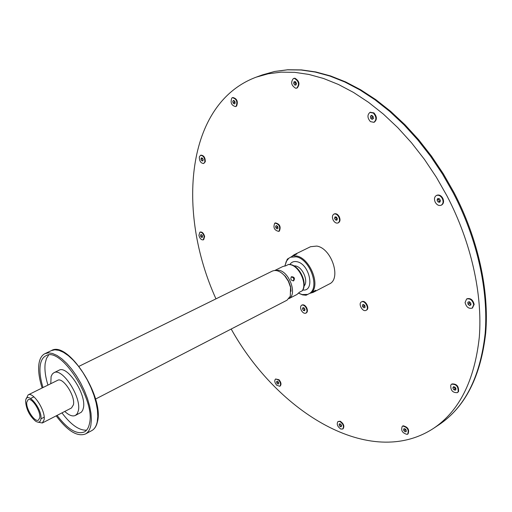 <?xml version="1.0" encoding="UTF-8"?>
<svg xmlns="http://www.w3.org/2000/svg" width="512" height="512" viewBox="0 0 512 512"><rect width="100%" height="100%" fill="white"/><g stroke="black" fill="none" stroke-linecap="round" stroke-linejoin="round"><path stroke-width="0.77" d="M57.062 415.398C67.622 429.242 76.704 434.758 84.307 431.962C86.886 430.566 88.602 427.802 89.459 423.674C95.789 400.115 60.595 345.85 45.888 355.782C42.81 357.338 40.915 360.627 40.205 365.658C39.45 371.738 40.384 379.034 43.008 387.539M48.646 355.046L46.451 358.502L45.21 363.251C44.422 369.325 45.331 376.614 47.942 385.101M61.952 412.883C70.918 424.762 79.117 430.528 86.541 430.182M64.774 411.437C69.037 415.379 72.582 416.717 75.411 415.443L77.28 413.638L78.368 410.611C81.696 397.248 62.157 367.226 53.882 372.755L52.339 374.01L51.104 376.486L50.784 383.693M75.411 415.443L81.293 412.237L82.682 410.298L83.386 408.013C86.784 394.65 67.264 364.73 58.925 370.285L53.882 372.755M37.952 422.15L42.31 422.989L44.109 419.834C45.926 411.149 33.254 391.43 28.141 394.893L26.221 398.893M42.31 422.989L71.494 407.981L73.427 404.794C75.52 396.096 62.925 376.774 57.562 380.346L28.141 394.893M25.658 400.755C26.547 389.766 42.758 409.261 40.896 419.226C40.275 422.33 38.49 422.963 35.526 421.126C29.568 415.904 26.259 409.35 25.6 401.453L25.658 400.755M39.738 417.824C41.024 411.501 31.84 397.197 28.128 399.706L26.79 402.125C25.626 408.531 34.701 422.611 38.432 420.134L39.738 417.824M56.186 415.853C67.475 430.918 77.222 436.973 85.427 433.997C88.134 432.531 89.939 429.638 90.848 425.306L91.392 419.821L91.002 413.389L89.683 406.24L87.482 398.624L84.461 390.829L80.736 383.136L76.448 375.834L71.75 369.197L66.822 363.462L61.85 358.835L57.011 355.462L52.474 353.459L48.403 352.864L44.915 353.67C41.658 355.309 39.654 358.797 38.906 364.128C38.099 370.758 39.174 378.701 42.131 387.974M95.552 399.059L287.014 300.205L290.298 296.224L290.534 287.264L288.371 281.267L284.838 275.962C280.371 271.155 276.205 269.53 272.333 271.098L79.034 366.304M291.04 291.27L290.579 286.656L288.595 281.152L285.35 276.282L281.914 273.178M291.162 276.954C293.587 277.357 294.317 278.688 293.35 280.947M288.966 298.605L297.024 294.445L299.418 292.23L302.381 290.707L299.386 292.282M302.381 290.707C307.846 283.558 300 266.227 290.707 264.595L288.666 264.384L285.69 265.85L282.912 266.47L274.784 270.477M291.552 256.659L294.061 254.771L296.813 253.978L293.114 255.782L296.525 255.987C309.318 257.946 320.288 283.59 312.064 292.166L315.712 290.266L313.062 292.435L309.747 293.363M231.181 329.03C277.658 412.493 370.157 469.658 433.408 428.448C459.245 411.136 474.541 380.717 479.302 337.197C482.707 294.477 471.245 242.336 446.995 195.904L436.294 177.12L424.403 159.328L411.501 142.771L397.773 127.648L383.405 114.131L368.595 102.368L353.555 92.461L338.464 84.48L323.514 78.47L308.87 74.432L294.688 72.339L281.114 72.147L268.256 73.779L256.23 77.146C185.491 103.514 176.474 211.878 215.968 298.861M277.939 381.664L278.637 382.886M340.326 424.038L341.568 425.728M404.96 428.813L405.056 429.741L406.189 430.822M454.253 386.912L455.085 388.845L455.955 389.126M469.222 301.683L469.344 303.36L470.912 304.672M438.81 198.656L438.502 199.366L439.494 201.261L440.154 201.376M371.968 115.546L372.128 117.619L373.318 118.579M295.418 81.696L295.142 82.669L296.166 84.422M234.221 100.806L234.47 102.406L235.123 102.97M202.445 158.202L203.066 160.102M201.907 235.11L202.477 236.397M303.904 307.885L304.928 309.786M363.814 304.666L363.962 305.926L365.011 306.88M336.147 217.043L335.955 217.587L337.171 219.36M277.037 225.99L277.222 227.226L277.952 227.885M276.8 382.982L277.894 384.077L278.765 383.718L278.541 382.266L277.446 381.171L276.576 381.53L276.8 382.982L278.035 382.285M277.894 384.077L278.746 383.59M339.072 424.774L339.872 426.317L341.126 426.81L341.587 425.766L340.787 424.224L339.526 423.731L339.072 424.774L340.282 424.026M339.872 426.317L341.107 425.549M403.789 430.566L405.107 431.827L406.259 431.494L406.093 429.894L404.768 428.634L403.622 428.973L403.789 430.566L405.056 429.741M405.107 431.827L406.214 431.098M453.773 389.69L455.366 390.214L456.038 388.96L455.117 387.187L453.517 386.675L452.851 387.923L453.773 389.69L455.085 388.845M452.851 387.923L454.163 387.078M469.523 305.491L470.931 304.915L470.79 303.008L469.235 301.677L467.834 302.259L467.974 304.166L469.523 305.491L470.893 304.685M467.974 304.166L469.344 303.36M437.069 200.083L438.061 201.984L439.763 202.278L440.467 200.672L439.469 198.771L437.773 198.477L437.069 200.083L438.502 199.366M438.061 201.984L439.494 201.261M370.445 116.198L370.662 118.24L372.122 119.411L373.376 118.541L373.158 116.499L371.693 115.328L370.445 116.198L371.91 115.584M370.662 118.24L372.128 117.619M293.683 83.219L294.592 84.966L295.974 85.088L296.442 83.456L295.526 81.702L294.144 81.587L293.683 83.219L295.142 82.669M294.592 84.966L296.051 84.416M232.781 101.133L233.062 102.938L234.246 103.955L235.155 103.168L234.874 101.363L233.683 100.346L232.781 101.133L234.054 100.659M233.062 102.938L234.47 102.406M200.986 159.238L201.779 160.762L202.874 160.954L203.181 159.616L202.381 158.086L201.286 157.901L200.986 159.238L202.336 158.694M201.779 160.762L203.034 160.256M200.506 235.046L200.774 236.582L201.818 237.574L202.592 237.037L202.323 235.507L201.28 234.509L200.506 235.046L201.414 234.643M200.774 236.582L202.067 236M302.515 308.813L303.334 310.381L304.582 310.752L305.011 309.549L304.192 307.974L302.944 307.603L302.515 308.813L303.814 308.122M303.334 310.381L304.634 309.696M362.63 306.656L363.949 307.853L365.069 307.334L364.864 305.619L363.546 304.422L362.432 304.941L362.63 306.656L363.962 305.926M363.949 307.853L365.056 307.245M334.573 218.246L335.462 219.949L336.858 220.237L337.363 218.822L336.474 217.114L335.078 216.826L334.573 218.246L335.955 217.587M335.462 219.949L336.845 219.29M275.629 226.17L275.878 227.853L277.069 228.934L278.016 228.339L277.766 226.65L276.576 225.568L275.629 226.17L276.691 225.677M275.878 227.853L277.222 227.226M276.736 385.254L279.757 386.259C281.126 384.742 280.742 382.65 278.611 379.974L275.603 378.982C274.227 380.493 274.605 382.586 276.736 385.254M340.826 429.043L342.701 429.005C344.237 426.438 343.277 423.936 339.827 421.485L337.978 421.523C336.435 424.077 337.382 426.586 340.826 429.043M407.11 434.4L407.622 434.163C409.152 430.01 407.533 427.309 402.765 426.061L402.278 426.285C400.73 430.419 402.336 433.12 407.11 434.4M458.131 391.789C458.426 386.554 456.243 384.026 451.578 384.218L450.771 385.107C450.496 390.349 452.685 392.858 457.344 392.653L458.131 391.789M473.715 304.678C472.506 300.096 470.131 298.214 466.586 299.034L465.075 302.502C466.285 307.078 468.666 308.954 472.218 308.122L473.715 304.678M442.285 198.451C440.589 195.712 438.618 194.733 436.365 195.514C434.304 196.934 433.939 199.187 435.27 202.285C436.966 205.037 438.944 206.01 441.21 205.216C443.258 203.802 443.616 201.549 442.285 198.451M373.421 113.101L369.978 112.39C367.162 114.848 367.302 117.92 370.4 121.606L373.875 122.323C376.685 119.866 376.531 116.787 373.421 113.101M294.406 78.394L293.414 78.522C290.496 82.253 291.264 85.498 295.712 88.262L296.742 88.128C299.642 84.384 298.867 81.139 294.406 78.394M231.821 98.029C230.182 102.63 231.43 105.491 235.558 106.605L236.115 106.272C237.773 101.69 236.538 98.829 232.403 97.683L231.821 98.029M199.322 156.922C199.36 161.094 200.813 163.29 203.699 163.514L204.845 161.933C204.826 157.766 203.366 155.558 200.486 155.322L199.322 156.922M198.906 235.379C199.84 238.592 201.286 240.083 203.258 239.853L204.205 236.717C203.277 233.491 201.824 232 199.859 232.224L198.906 235.379M301.325 310.394C302.746 312.762 304.269 313.677 305.882 313.139C307.206 312.141 307.315 310.413 306.221 307.955C304.794 305.594 303.277 304.678 301.664 305.21C300.339 306.208 300.224 307.936 301.325 310.394M365.965 310.387L366.099 310.323C369.651 308.646 364.96 299.994 361.53 301.888L361.427 301.939C357.875 303.603 362.509 312.224 365.965 310.387M338.752 216.87C337.306 214.464 335.686 213.542 333.901 214.112C332.198 215.302 331.968 217.325 333.203 220.179C334.65 222.592 336.269 223.514 338.061 222.931C339.757 221.747 339.987 219.725 338.752 216.87M274.72 223.213C273.005 227.622 274.349 230.355 278.739 231.392L278.925 231.29C280.659 226.899 279.328 224.166 274.931 223.098L274.72 223.213M279.757 386.259L280.166 386.022C281.536 384.512 281.158 382.419 279.021 379.744L275.603 378.982M342.701 429.005L343.117 428.749C344.646 426.182 343.693 423.68 340.243 421.229L337.978 421.523M407.622 434.163L408.045 433.888C409.581 429.734 407.962 427.034 403.187 425.792L402.278 426.285M457.555 392.499L458.566 391.507C458.867 386.266 456.685 383.744 452.019 383.936L451.808 384.09M472.442 307.974L474.17 304.41C472.966 299.827 470.592 297.946 467.04 298.765L466.822 298.906M441.446 205.088L441.69 204.979C443.731 203.558 444.09 201.306 442.765 198.214C441.069 195.475 439.098 194.496 436.845 195.277L436.608 195.405M374.118 122.208L374.368 122.118C377.171 119.654 377.024 116.582 373.914 112.896L370.234 112.301M296.742 88.128L297.222 87.942C300.134 84.198 299.354 80.954 294.893 78.208L293.414 78.522M235.558 106.605L236.582 106.093C238.246 101.51 237.011 98.65 232.877 97.504L232.403 97.683M203.699 163.514L205.293 161.754C205.274 157.581 203.821 155.379 200.934 155.142L200.486 155.322M203.258 239.853L203.686 239.661L204.634 236.518C203.706 233.299 202.259 231.802 200.288 232.032L199.859 232.224M305.882 313.139L306.317 312.909C307.642 311.91 307.75 310.182 306.656 307.725C305.229 305.363 303.712 304.448 302.099 304.979L301.664 305.21M366.406 310.144L366.547 310.074C370.093 308.397 365.408 299.75 361.978 301.645L361.766 301.754M338.061 222.931L338.522 222.714C340.218 221.523 340.448 219.507 339.213 216.653C337.766 214.246 336.147 213.325 334.362 213.894L333.901 214.112M278.989 231.264L279.373 231.085C281.107 226.688 279.776 223.955 275.379 222.886L274.931 223.098M313.062 292.435L329.325 283.981C341.638 278.886 331.546 248.134 316.742 246.074L310.534 246.72L294.061 254.771M289.92 264.454C291.546 262.022 293.882 261.114 296.934 261.715C309.715 263.878 315.354 291.725 302.81 290.016M293.818 265.811L295.603 265.952C302.739 267.123 308.736 281.466 304.038 286.074M298.906 270.214L303.52 279.36M291.494 276.723C294.406 276.947 295.13 278.317 293.67 280.819L293.638 280.838C290.931 280.506 290.202 279.142 291.456 276.742L291.494 276.723M312.064 292.166L306.08 295.251L302.669 294.912L298.643 293.222M284.864 265.901L287.29 259.162L288.858 258.214L286.272 261.389L284.915 265.894M307.706 294.413L302.125 294.56L298.682 293.184M293.114 255.782L288.858 258.214M290.598 257.203L296.16 256.819C309.83 258.906 320.134 287.45 309.498 293.491M51.347 350.611C67.776 340.045 104.32 396.685 97.485 421.645C96.518 426.067 94.598 429.069 91.718 430.643C94.445 429.165 96.275 426.266 97.21 421.933L97.786 416.448L97.427 410.029L96.141 402.893L93.958 395.296L90.957 387.526L87.251 379.859L82.97 372.595L78.278 365.984L73.35 360.282L68.365 355.686L63.514 352.346L58.963 350.362L54.861 349.786L51.347 350.611L44.915 353.67M262.47 74.88L274.694 71.45L287.738 69.76L301.478 69.907L315.802 71.955L330.56 75.942L345.594 81.901L360.73 89.818L375.795 99.642L390.605 111.315L404.947 124.723L418.643 139.725L431.488 156.154L443.315 173.798L453.952 192.442C478.022 238.528 489.299 290.336 485.709 333.005C480.781 376.525 465.19 407.11 438.938 424.774C464.858 407.405 480.256 377.005 485.139 333.587C488.666 290.963 477.338 239.021 453.197 192.8L442.534 174.106L430.682 156.403L417.811 139.93L404.109 124.89L389.76 111.456L374.97 99.763L359.936 89.926L344.845 82.01L329.882 76.051L315.226 72.058L301.024 70.003L287.418 69.837L274.534 71.494L262.47 74.88L256.23 77.146M288.493 264.467L290.285 264.672C299.302 266.17 307.386 283.93 302.202 290.797M274.816 270.477L279.002 270.253C289.523 272.032 297.376 294.458 288.992 298.579M33.907 396.832L30.65 398.451M44.173 417.197L40.941 418.854M285.35 276.282L284.838 275.962M290.579 286.656L290.534 287.264M91.718 430.643L85.427 433.997M438.938 424.774L433.408 428.448M457.779 392.365L457.344 392.653M452.019 383.936L451.578 384.218M472.678 307.853L472.218 308.122M467.04 298.765L466.586 299.034M441.69 204.979L441.21 205.216M436.845 195.277L436.365 195.514M374.368 122.118L373.875 122.323M370.47 112.186L369.978 112.39M361.869 301.696L361.427 301.939M366.547 310.074L366.099 310.323M279.187 231.187L278.739 231.392"/></g></svg>

